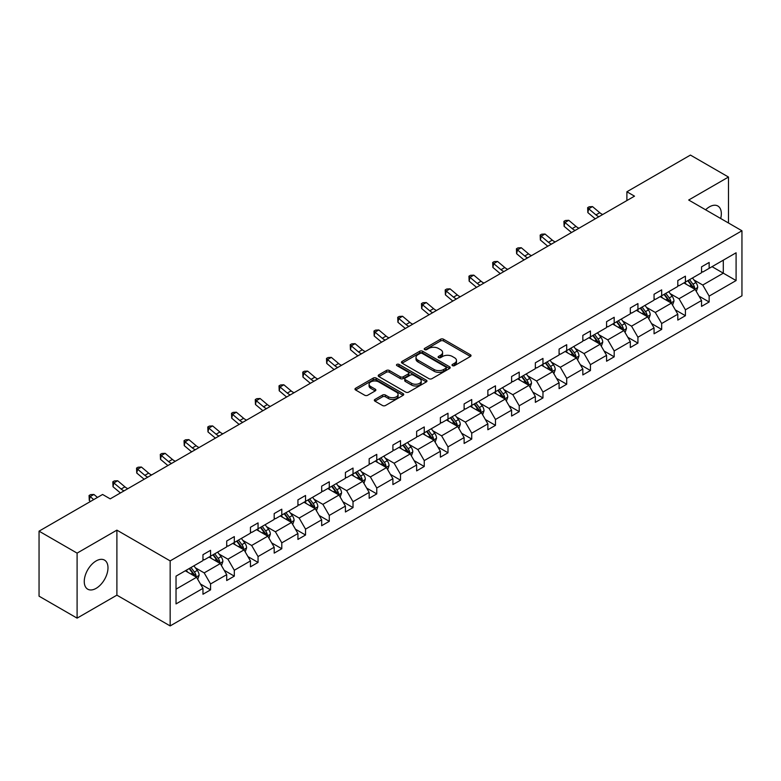 <?xml version="1.0" encoding="UTF-8"?>
<svg xmlns="http://www.w3.org/2000/svg" width="781" height="781" viewBox="0 0 781 781"><rect width="100%" height="100%" fill="white"/><g stroke="black" fill="none" stroke-linecap="round" stroke-linejoin="round"><path stroke-width="1.17" d="M452.443 365.635A1.474 0.849 0 0 0 454.542 365.635L470.406 356.468A2.109 1.22 0 0 0 471.031 355.609A2.109 1.22 0 0 0 470.406 354.75L443.52 339.227A2.109 1.22 0 0 0 440.533 339.227L424.659 348.385A1.474 0.849 0 0 0 424.229 348.99A1.474 0.849 0 0 0 424.659 349.595A1.474 0.849 0 0 0 426.748 349.595L428.808 348.404A6.756 3.905 0 0 1 438.366 348.404L440.611 349.703A6.756 3.905 0 0 1 442.593 352.465A6.756 3.905 0 0 1 440.611 355.218L438.551 356.409A1.474 0.849 0 0 0 438.121 357.015A1.474 0.849 0 0 0 438.551 357.62A1.474 0.849 0 0 0 440.65 357.62L442.7 356.429A6.756 3.905 0 0 1 452.258 356.429L454.503 357.727A6.756 3.905 0 0 1 456.485 360.48A6.756 3.905 0 0 1 454.503 363.243L452.443 364.424A1.474 0.849 0 0 0 452.014 365.03A1.474 0.849 0 0 0 452.443 365.635L452.443 364.424M96.122 588.357A16.791 9.694 120 0 0 107.085 573.566A16.791 9.694 120 0 0 104.517 560.114A16.791 9.694 120 0 0 96.122 560.943A16.791 9.694 120 0 0 85.158 575.734A16.791 9.694 120 0 0 87.726 589.186A16.791 9.694 120 0 0 96.122 588.357M720.687 218.504A16.791 9.694 120 0 0 717.846 206.008A16.791 9.694 120 0 0 709.46 206.838A16.791 9.694 120 0 0 705.604 209.796M374.948 399.423A2.109 1.22 0 0 0 374.333 400.282A2.109 1.22 0 0 0 374.948 401.151L382.495 405.505A2.109 1.22 0 0 0 385.482 405.505L403.113 395.323A2.109 1.22 0 0 0 403.728 394.464A2.109 1.22 0 0 0 403.113 393.604L376.217 378.082A2.109 1.22 0 0 0 373.23 378.082L355.609 388.255A2.109 1.22 0 0 0 354.984 389.114A2.109 1.22 0 0 0 355.609 389.983L364.717 395.245A2.109 1.22 0 0 0 367.705 395.245L375.251 390.89A2.109 1.22 0 0 0 375.866 390.022A2.109 1.22 0 0 0 375.251 389.163L370.731 386.556A5.652 3.261 0 0 1 369.081 384.242A5.652 3.261 0 0 1 372.566 381.226A5.652 3.261 0 0 1 378.726 381.938L396.426 392.16A5.652 3.261 0 0 1 398.085 394.464A5.652 3.261 0 0 1 394.59 397.48A5.652 3.261 0 0 1 388.43 396.768L385.482 395.069A2.109 1.22 0 0 0 382.495 395.069L374.948 399.423L374.948 401.151M116.896 530.143L77.094 553.124L39.05 531.158L39.05 596.176L77.094 618.142L116.896 595.161L170.16 625.923L170.16 560.895L116.896 530.143L116.896 595.161M728.478 223.005L728.478 177.043L688.686 200.024L741.95 230.776L170.16 560.895M728.478 177.043L690.433 155.077L626.889 191.765L626.889 200.551M39.05 531.158L102.594 494.471L110.199 498.864L634.504 196.158L626.889 191.765M428.954 378.678A2.109 1.22 0 0 0 431.942 378.678L449.573 368.505A2.109 1.22 0 0 0 450.188 367.646A2.109 1.22 0 0 0 449.573 366.777L422.677 351.255A2.109 1.22 0 0 0 419.69 351.255L402.069 361.427A2.109 1.22 0 0 0 401.444 362.296A2.109 1.22 0 0 0 402.069 363.155L428.954 378.678M397.5 365.957A1.474 0.849 0 0 1 399.003 366.162L426.309 381.929L408.717 392.091A2.109 1.22 0 0 1 405.73 392.091L378.834 376.569L378.834 374.841A2.109 1.22 0 0 0 378.219 375.71A2.109 1.22 0 0 0 378.834 376.569M378.834 374.841L386.38 370.487A2.109 1.22 0 0 1 389.368 370.487L400.272 376.784A2.109 1.22 0 0 0 403.26 376.784L408.268 373.894A2.109 1.22 0 0 0 408.883 373.035A2.109 1.22 0 0 0 408.268 372.166L396.914 365.615A1.474 0.849 0 0 1 396.475 365.01A1.474 0.849 0 0 1 397.392 364.219A1.474 0.849 0 0 1 399.003 364.405L426.338 380.191A2.109 1.22 0 0 1 426.963 381.05A2.109 1.22 0 0 1 426.338 381.919L426.338 380.191M77.094 553.124L77.094 618.142M176.028 576.144L202.962 560.592L202.962 554.705L210.567 550.312L210.567 556.199L226.705 546.885L226.705 540.999L234.31 536.606L234.31 542.492L250.447 533.179L250.447 527.292L258.052 522.889L258.052 528.786L274.19 519.463L274.19 513.576L281.795 509.183L281.795 515.069L297.932 505.756L297.932 499.869L305.537 495.476L305.537 501.363L321.674 492.05L321.674 486.163L329.279 481.77L329.279 487.656L345.417 478.343L345.417 472.456L353.022 468.063L353.022 473.95L369.159 464.636L369.159 458.75L376.764 454.357L376.764 460.243L392.902 450.93L392.902 445.043L400.507 440.65L400.507 446.537L416.634 437.223L416.634 431.337L424.249 426.943L424.249 432.83L440.377 423.517L440.377 417.63L447.991 413.237L447.991 419.124L464.119 409.81L464.119 403.923L471.734 399.53L471.734 405.417L487.861 396.104L487.861 390.217L495.476 385.824L495.476 391.711L511.604 382.397L511.604 376.51L519.219 372.117L519.219 378.004L535.346 368.691L535.346 362.804L542.961 358.411L542.961 364.297L559.089 354.984L559.089 349.087L566.703 344.694L566.703 350.591L582.831 341.268L582.831 335.381L590.446 330.988L590.446 336.875L606.573 327.561L606.573 321.674L614.188 317.281L614.188 323.168L630.316 313.855L630.316 307.968L637.931 303.575L637.931 309.461L654.058 300.148L654.058 294.261L661.673 289.868L661.673 295.755L677.801 286.442L677.801 280.555L685.415 276.162L685.415 282.048L701.543 272.735L701.543 266.848L709.148 262.455L709.148 268.342L736.092 252.79L736.092 280.555L709.148 296.106L709.148 301.993L701.543 306.386L701.543 300.5L685.415 309.813L685.415 315.7L677.801 320.093L677.801 314.206L661.673 323.519L661.673 329.406L654.058 333.799L654.058 327.913L637.931 337.226L637.931 343.123L630.316 347.516L630.316 341.619L614.188 350.942L614.188 356.829L606.573 361.222L606.573 355.335L590.446 364.649L590.446 370.536L582.831 374.929L582.831 369.042L566.703 378.355L566.703 384.242L559.089 388.635L559.089 382.749L542.961 392.062L542.961 397.949L535.346 402.342L535.346 396.455L519.219 405.769L519.219 411.655L511.604 416.048L511.604 410.162L495.476 419.475L495.476 425.362L487.861 429.755L487.861 423.868L471.734 433.182L471.734 439.068L464.119 443.462L464.119 437.575L447.991 446.888L447.991 452.775L440.377 457.168L440.377 451.281L424.249 460.595L424.249 466.482L416.634 470.875L416.634 464.988L400.507 474.301L400.507 480.188L392.902 484.581L392.902 478.694L376.764 488.008L376.764 493.895L369.159 498.288L369.159 492.401L353.022 501.714L353.022 507.601L345.417 511.994L345.417 506.108L329.279 515.421L329.279 521.317L321.674 525.711L321.674 519.824L305.537 529.137L305.537 535.024L297.932 539.417L297.932 533.53L281.795 542.844L281.795 548.731L274.19 553.124L274.19 547.237L258.052 556.55L258.052 562.437L250.447 566.83L250.447 560.943L234.31 570.257L234.31 576.144L226.705 580.537L226.705 574.65L210.567 583.963L210.567 589.85L202.962 594.243L202.962 588.357L176.028 603.908L176.028 576.144M170.16 625.923L741.95 295.804L741.95 230.776M209.044 557.078L220.31 563.579L204.183 572.893L195.367 567.807M204.183 572.893L210.567 583.963M220.31 563.579L226.705 574.65M202.962 559.186L204.183 559.889L210.567 556.199M232.787 543.371L244.053 549.873L227.925 559.186L219.11 554.1M227.925 559.186L234.31 570.257M244.053 549.873L250.447 560.943M226.705 545.48L227.925 546.183L234.31 542.492M256.529 529.664L267.795 536.166L251.658 545.48L242.852 540.393M251.658 545.48L258.052 556.55M267.795 536.166L274.19 547.237M250.447 531.773L251.658 532.476L258.052 528.786M280.272 515.948L291.538 522.46L275.4 531.773L266.594 526.687M275.4 531.773L281.795 542.844M291.538 522.46L297.932 533.53M274.19 518.057L275.4 518.76L281.795 515.069M304.014 502.242L315.28 508.743L299.143 518.057L290.337 512.98M299.143 518.057L305.537 529.137M315.28 508.743L321.674 519.824M297.932 504.35L299.143 505.053L305.537 501.363M327.756 488.535L339.022 495.037L322.885 504.35L314.079 499.264M322.885 504.35L329.279 515.421M339.022 495.037L345.417 506.108M321.674 490.644L322.885 491.347L329.279 487.656M351.499 474.828L362.765 481.33L346.627 490.644L337.822 485.557M346.627 490.644L353.022 501.714M362.765 481.33L369.159 492.401M345.417 476.937L346.627 477.64L353.022 473.95M375.241 461.122L386.507 467.624L370.37 476.937L361.564 471.851M370.37 476.937L376.764 488.008M386.507 467.624L392.902 478.694M369.159 463.231L370.37 463.934L376.764 460.243M398.984 447.415L410.25 453.917L394.112 463.231L385.306 458.144M394.112 463.231L400.507 474.301M410.25 453.917L416.634 464.988M392.902 449.524L394.112 450.227L400.507 446.537M422.726 433.709L433.992 440.211L417.855 449.524L409.049 444.438M417.855 449.524L424.249 460.595M433.992 440.211L440.377 451.281M416.634 435.818L417.855 436.52L424.249 432.83M446.468 420.002L457.734 426.504L441.597 435.818L432.791 430.731M441.597 435.818L447.991 446.888M457.734 426.504L464.119 437.575M440.377 422.111L441.597 422.814L447.991 419.124M470.211 406.296L481.477 412.798L465.339 422.111L456.534 417.025M465.339 422.111L471.734 433.182M481.477 412.798L487.861 423.868M464.119 408.404L465.339 409.107L471.734 405.417M493.953 392.589L505.219 399.091L489.082 408.404L480.276 403.318M489.082 408.404L495.476 419.475M505.219 399.091L511.604 410.162M487.861 394.698L489.082 395.401L495.476 391.711M517.696 378.883L528.962 385.384L512.824 394.698L504.018 389.612M512.824 394.698L519.219 405.769M528.962 385.384L535.346 396.455M511.604 380.991L512.824 381.694L519.219 378.004M541.438 365.176L552.694 371.678L536.567 380.991L527.761 375.905M536.567 380.991L542.961 392.062M552.694 371.678L559.089 382.749M535.346 367.285L536.567 367.988L542.961 364.297M565.18 351.47L576.437 357.971L560.309 367.285L551.503 362.199M560.309 367.285L566.703 378.355M576.437 357.971L582.831 369.042M559.089 353.578L560.309 354.281L566.703 350.591M588.923 337.753L600.179 344.255L584.051 353.578L575.246 348.492M584.051 353.578L590.446 364.649M600.179 344.255L606.573 355.335M582.831 339.862L584.051 340.565L590.446 336.875M612.665 324.047L623.921 330.548L607.794 339.862L598.988 334.785M607.794 339.862L614.188 350.942M623.921 330.548L630.316 341.619M606.573 326.155L607.794 326.858L614.188 323.168M636.408 310.34L647.664 316.842L631.536 326.155L622.73 321.069M631.536 326.155L637.931 337.226M647.664 316.842L654.058 327.913M630.316 312.449L631.536 313.152L637.931 309.461M660.15 296.634L671.406 303.135L655.279 312.449L646.463 307.363M655.279 312.449L661.673 323.519M671.406 303.135L677.801 314.206M654.058 298.742L655.279 299.445L661.673 295.755M683.892 282.927L695.149 289.429L679.021 298.742L670.205 293.656M679.021 298.742L685.415 309.813M695.149 289.429L701.543 300.5M677.801 285.036L679.021 285.739L685.415 282.048M712.047 266.672L723.304 273.174L702.763 285.036L693.948 279.949M702.763 285.036L709.148 296.106M736.092 280.555L723.304 273.174L723.304 260.171L736.092 252.79M701.543 271.329L702.763 272.032L709.148 268.342M176.028 589.147L196.568 577.286L185.302 570.784M196.568 577.286L202.962 588.357M699.034 296.155L709.148 301.993M675.292 309.862L685.415 315.7M651.549 323.568L661.673 329.406M627.807 337.275L637.931 343.123M604.064 350.981L614.188 356.829M580.322 364.688L590.446 370.536M556.58 378.394L566.703 384.242M532.837 392.101L542.961 397.949M509.095 405.808L519.219 411.655M485.352 419.514L495.476 425.362M461.61 433.23L471.734 439.068M437.868 446.937L447.991 452.775M414.125 460.644L424.249 466.482M390.383 474.35L400.507 480.188M366.64 488.057L376.764 493.895M342.898 501.763L353.022 507.601M319.156 515.47L329.279 521.317M295.413 529.176L305.537 535.024M271.681 542.883L281.795 548.731M247.938 556.589L258.052 562.437M224.196 570.296L234.31 576.144M200.453 584.003L210.567 589.85M453.039 365.85L454.503 365A6.756 3.905 0 0 0 456.485 362.238L456.485 360.48M442.593 352.465L442.593 354.223A6.756 3.905 0 0 1 440.611 356.976L439.147 357.825M470.406 354.75L470.406 356.468L443.52 340.985A2.109 1.22 0 0 0 440.533 340.985L425.255 349.8M449.544 368.525L422.677 353.012A2.109 1.22 0 0 0 419.69 353.012L402.098 363.175M445.834 368.241A1.474 0.849 0 0 0 446.273 367.646A1.474 0.849 0 0 0 445.834 367.041L422.238 353.412A1.474 0.849 0 0 0 420.139 353.412L417.972 354.662A6.756 3.905 0 0 0 416 357.425A6.756 3.905 0 0 0 417.972 360.178L434.109 369.501A6.756 3.905 0 0 0 443.667 369.501L445.834 368.241L445.834 369.999A1.474 0.849 0 0 0 446.273 369.403L446.273 367.646M416 357.425L416 359.182A6.756 3.905 0 0 0 417.972 361.935L417.972 360.178M445.834 369.999L443.667 371.258A6.756 3.905 0 0 1 434.109 371.258L417.972 361.935M378.863 376.588L386.38 372.244L386.38 370.487M408.883 373.035L408.883 374.792A2.109 1.22 0 0 1 408.268 375.651L403.26 378.541A2.109 1.22 0 0 1 400.272 378.541L389.368 372.244A2.109 1.22 0 0 0 386.38 372.244M411.587 383.315A5.652 3.261 0 0 0 417.747 384.027A5.652 3.261 0 0 0 421.232 381.011A5.652 3.261 0 0 0 419.582 378.707L413.344 375.105A2.109 1.22 0 0 0 410.357 375.105L405.349 377.994A2.109 1.22 0 0 0 404.734 378.853A2.109 1.22 0 0 0 405.349 379.712L411.587 383.315L411.587 385.072A5.652 3.261 0 0 0 417.747 385.785A5.652 3.261 0 0 0 421.232 382.768L421.232 381.011M404.734 378.853L404.734 380.611A2.109 1.22 0 0 0 405.349 381.47L405.349 379.712M411.587 385.072L405.349 381.47M398.085 394.464L398.085 396.221A5.652 3.261 0 0 1 394.59 399.237A5.652 3.261 0 0 1 388.43 398.525L385.482 396.826A2.109 1.22 0 0 0 382.495 396.826L374.978 401.161M369.081 384.242L369.081 385.999A5.652 3.261 0 0 0 370.731 388.313L370.731 386.556M375.222 390.9L370.731 388.313M403.113 393.604L403.113 395.323L376.217 379.839A2.109 1.22 0 0 0 373.23 379.839L355.638 389.992M696.31 291.43L697.706 287.388A5.701 3.29 -120 0 0 695.891 282.537L692.474 277.977M686.343 284.343L684.859 282.371M694.309 288.941L694.631 287.633A5.701 3.29 -120 0 0 692.991 284.206L689.574 279.647M688.149 280.467L691.907 285.485A2.909 1.679 60 0 1 692.435 286.373L694.631 287.633M687.749 280.701L691.165 285.26A5.701 3.29 60 0 1 692.591 287.955M598.92 216.698A10.758 6.209 60 0 1 595.952 214.892L588.698 208.791L587.849 212.588L595.102 218.69A16.147 9.323 -120 0 0 595.259 218.817M602.727 214.502A10.758 6.209 60 0 1 599.759 212.696L592.506 206.594L588.698 208.791L587.654 207.658L589.177 206.78L592.506 206.594M587.849 212.588L587.654 207.658M672.568 305.137L673.964 301.095A5.701 3.29 -120 0 0 672.148 296.243L668.731 291.684M662.6 298.049L661.116 296.077M670.567 302.647L670.889 301.339A5.701 3.29 -120 0 0 669.249 297.912L665.832 293.353M664.406 294.173L668.165 299.191A2.909 1.679 60 0 1 668.692 300.08L670.889 301.339M664.006 294.408L667.423 298.967A5.701 3.29 60 0 1 668.848 301.661M648.826 318.853L650.222 314.802A5.701 3.29 -120 0 0 648.406 309.95L644.989 305.391M638.858 311.756L637.374 309.784M646.824 316.364L647.146 315.046A5.701 3.29 -120 0 0 645.516 311.619L642.099 307.06M640.664 307.88L644.423 312.898A2.909 1.679 60 0 1 644.95 313.786L647.146 315.046M640.264 308.114L643.681 312.673A5.701 3.29 60 0 1 645.106 315.368M575.177 230.405A10.758 6.209 60 0 1 572.209 228.599L564.956 222.507L564.107 226.295L571.36 232.396A16.147 9.323 -120 0 0 571.516 232.523M578.985 228.208A10.758 6.209 60 0 1 576.017 226.402L568.763 220.31L564.956 222.507L563.911 221.365L565.434 220.486L568.763 220.31M564.107 226.295L563.911 221.365M551.435 244.111A10.758 6.209 60 0 1 548.467 242.305L541.213 236.213L540.364 240.001L547.618 246.103A16.147 9.323 -120 0 0 547.774 246.23M555.242 241.915A10.758 6.209 60 0 1 552.274 240.109L545.021 234.017L541.213 236.213L540.169 235.071L541.692 234.193L545.021 234.017M540.364 240.001L540.169 235.071M625.083 332.56L626.479 328.518A5.701 3.29 -120 0 0 624.663 323.656L621.246 319.097M615.116 325.462L613.632 323.49M623.082 330.07L623.404 328.752A5.701 3.29 -120 0 0 621.774 325.326L618.357 320.766M616.922 321.587L620.68 326.614A2.909 1.679 60 0 1 621.207 327.493L623.404 328.752M616.521 321.821L619.938 326.38A5.701 3.29 60 0 1 621.364 329.074M527.692 257.828A10.758 6.209 60 0 1 524.725 256.012L517.471 249.92L516.622 253.708L523.875 259.809A16.147 9.323 -120 0 0 524.031 259.936M531.5 255.631A10.758 6.209 60 0 1 528.532 253.815L521.278 247.723L517.471 249.92L516.426 248.778L517.949 247.899L521.278 247.723M516.622 253.708L516.426 248.778M601.341 346.266L602.737 342.224A5.701 3.29 -120 0 0 600.921 337.363L597.504 332.804M591.373 339.179L589.889 337.197M599.339 343.777L599.662 342.469A5.701 3.29 -120 0 0 598.031 339.032L594.614 334.473M593.179 335.293L596.938 340.321A2.909 1.679 60 0 1 597.475 341.199L599.662 342.469M592.789 335.527L596.206 340.086A5.701 3.29 60 0 1 597.621 342.781M503.95 271.534A10.758 6.209 60 0 1 500.982 269.718L493.729 263.627L492.879 267.424L500.133 273.516A16.147 9.323 -120 0 0 500.289 273.643M507.757 269.338A10.758 6.209 60 0 1 504.79 267.522L497.536 261.43L493.729 263.627L492.684 262.484L494.207 261.606L497.536 261.43M492.879 267.424L492.684 262.484M577.598 359.973L578.994 355.931A5.701 3.29 -120 0 0 577.179 351.069L573.762 346.51M567.631 352.885L566.147 350.903M575.597 357.483L575.919 356.175A5.701 3.29 -120 0 0 574.289 352.739L570.872 348.18M569.437 349.009L573.195 354.027A2.909 1.679 60 0 1 573.732 354.906L575.919 356.175M569.046 349.234L572.463 353.793A5.701 3.29 60 0 1 573.879 356.487M480.208 285.241A10.758 6.209 60 0 1 477.24 283.425L469.986 277.333L469.137 281.131L476.39 287.223A16.147 9.323 -120 0 0 476.547 287.349M484.015 283.044A10.758 6.209 60 0 1 481.047 281.228L473.794 275.137L469.986 277.333L468.942 276.191L470.465 275.312L473.794 275.137M469.137 281.131L468.942 276.191M553.856 373.679L555.252 369.638A5.701 3.29 -120 0 0 553.436 364.776L550.019 360.217M543.888 366.592L542.404 364.61M551.855 371.19L552.177 369.882A5.701 3.29 -120 0 0 550.546 366.445L547.13 361.886M545.694 362.716L549.463 367.734A2.909 1.679 60 0 1 549.99 368.612L552.177 369.882M545.304 362.94L548.721 367.5A5.701 3.29 60 0 1 550.136 370.194M456.465 298.947A10.758 6.209 60 0 1 453.497 297.131L446.244 291.04L445.404 294.837L452.658 300.929A16.147 9.323 -120 0 0 452.804 301.056M460.273 296.751A10.758 6.209 60 0 1 457.305 294.935L450.051 288.843L446.244 291.04L445.199 289.897L446.722 289.019L450.051 288.843M445.404 294.837L445.199 289.897M530.114 387.386L531.51 383.344A5.701 3.29 -120 0 0 529.694 378.482L526.277 373.923M520.146 380.298L518.662 378.316M528.112 384.896L528.434 383.588A5.701 3.29 -120 0 0 526.804 380.152L523.387 375.593M521.952 376.422L525.72 381.44A2.909 1.679 60 0 1 526.248 382.319L528.434 383.588M521.562 376.647L524.978 381.206A5.701 3.29 60 0 1 526.394 383.901M432.723 312.654A10.758 6.209 60 0 1 429.755 310.838L422.501 304.746L421.662 308.544L428.915 314.636A16.147 9.323 -120 0 0 429.062 314.763M436.53 310.457A10.758 6.209 60 0 1 433.562 308.641L426.309 302.55L422.501 304.746L421.457 303.604L422.98 302.725L426.309 302.55M421.662 308.544L421.457 303.604M506.371 401.092L507.767 397.051A5.701 3.29 -120 0 0 505.951 392.189L502.534 387.63M496.404 394.005L494.92 392.023M504.37 398.603L504.692 397.295A5.701 3.29 -120 0 0 503.062 393.858L499.645 389.299M498.21 390.129L501.978 395.147A2.909 1.679 60 0 1 502.505 396.026L504.692 397.295M497.819 390.354L501.236 394.913A5.701 3.29 60 0 1 502.652 397.607M408.99 326.36A10.758 6.209 60 0 1 406.013 324.554L398.759 318.453L397.92 322.25L405.173 328.342A16.147 9.323 -120 0 0 405.319 328.479M412.788 324.164A10.758 6.209 60 0 1 409.82 322.358L402.566 316.256L398.759 318.453L397.724 317.311L399.237 316.432L402.566 316.256M397.92 322.25L397.724 317.311M482.629 414.799L484.025 410.757A5.701 3.29 -120 0 0 482.209 405.905L478.792 401.336M472.661 407.711L471.187 405.73M480.627 412.309L480.95 411.001A5.701 3.29 -120 0 0 479.319 407.575L475.902 403.006M474.467 403.836L478.236 408.853A2.909 1.679 60 0 1 478.763 409.732L480.95 411.001M474.077 404.06L477.494 408.629A5.701 3.29 60 0 1 478.909 411.314M458.886 428.505L460.282 424.464A5.701 3.29 -120 0 0 458.467 419.612L455.05 415.043M448.919 421.418L447.445 419.436M456.885 426.016L457.207 424.708A5.701 3.29 -120 0 0 455.577 421.281L452.16 416.712M450.725 417.542L454.493 422.56A2.909 1.679 60 0 1 455.02 423.448L457.207 424.708M450.334 417.767L453.751 422.336A5.701 3.29 60 0 1 455.167 425.03M435.144 442.212L436.55 438.17A5.701 3.29 -120 0 0 434.724 433.318L431.307 428.749M425.176 435.124L423.702 433.152M433.143 439.723L433.465 438.414A5.701 3.29 -120 0 0 431.834 434.988L428.418 430.419M426.992 431.249L430.751 436.267A2.909 1.679 60 0 1 431.278 437.155L433.465 438.414M426.592 431.473L430.009 436.042A5.701 3.29 60 0 1 431.424 438.737M411.402 455.919L412.807 451.877A5.701 3.29 -120 0 0 410.982 447.025L407.565 442.466M401.434 448.831L399.96 446.859M409.4 453.429L409.722 452.121A5.701 3.29 -120 0 0 408.092 448.694L404.675 444.135M403.25 444.955L407.008 449.973A2.909 1.679 60 0 1 407.536 450.862L409.722 452.121M402.85 445.19L406.266 449.749A5.701 3.29 60 0 1 407.682 452.443M387.659 469.625L389.065 465.583A5.701 3.29 -120 0 0 387.239 460.731L383.822 456.172M377.692 462.537L376.217 460.565M385.668 467.136L385.98 465.827A5.701 3.29 -120 0 0 384.35 462.401L380.933 457.842M379.507 458.662L383.266 463.68A2.909 1.679 60 0 1 383.793 464.568L385.98 465.827M379.107 458.896L382.524 463.455A5.701 3.29 60 0 1 383.94 466.15M363.917 483.332L365.323 479.29A5.701 3.29 -120 0 0 363.497 474.438L360.08 469.879M353.949 476.244L352.475 474.272M361.925 480.842L362.238 479.534A5.701 3.29 -120 0 0 360.607 476.107L357.19 471.548M355.765 472.368L359.524 477.386A2.909 1.679 60 0 1 360.051 478.275L362.238 479.534M355.365 472.603L358.782 477.162A5.701 3.29 60 0 1 360.207 479.856M340.174 497.048L341.58 493.006A5.701 3.29 -120 0 0 339.755 488.145L336.338 483.585M330.217 489.951L328.733 487.979M338.183 494.558L338.495 493.241A5.701 3.29 -120 0 0 336.865 489.814L333.448 485.255M332.023 486.075L335.781 491.103A2.909 1.679 60 0 1 336.308 491.981L338.495 493.241M331.622 486.309L335.039 490.868A5.701 3.29 60 0 1 336.465 493.563M316.432 510.754L317.838 506.713A5.701 3.29 -120 0 0 316.012 501.851L312.595 497.292M306.474 503.657L304.99 501.685M314.44 508.265L314.753 506.957A5.701 3.29 -120 0 0 313.122 503.52L309.706 498.961M308.28 499.781L312.039 504.809A2.909 1.679 60 0 1 312.566 505.688L314.753 506.957M307.88 500.016L311.297 504.575A5.701 3.29 60 0 1 312.722 507.269M292.69 524.461L294.095 520.419A5.701 3.29 -120 0 0 292.27 515.558L288.853 510.999M282.732 517.373L281.248 515.392M290.698 521.972L291.01 520.663A5.701 3.29 -120 0 0 289.38 517.227L285.963 512.668M284.538 513.488L288.296 518.516A2.909 1.679 60 0 1 288.824 519.394L291.01 520.663M284.138 513.722L287.554 518.281A5.701 3.29 60 0 1 288.98 520.976M268.947 538.168L270.353 534.126A5.701 3.29 -120 0 0 268.527 529.264L265.11 524.705M258.989 531.08L257.505 529.098M266.956 535.678L267.268 534.37A5.701 3.29 -120 0 0 265.638 530.934L262.221 526.374M260.795 527.204L264.554 532.222A2.909 1.679 60 0 1 265.081 533.101L267.268 534.37M260.395 527.429L263.812 531.988A5.701 3.29 60 0 1 265.237 534.682M385.248 340.067A10.758 6.209 60 0 1 382.27 338.261L375.017 332.159L374.177 335.957L381.431 342.049A16.147 9.323 -120 0 0 381.577 342.185M389.045 337.87A10.758 6.209 60 0 1 386.078 336.064L378.824 329.963L375.017 332.159L373.982 331.017L375.495 330.138L378.824 329.963M374.177 335.957L373.982 331.017M361.505 353.773A10.758 6.209 60 0 1 358.528 351.967L351.274 345.866L350.435 349.663L357.688 355.765A16.147 9.323 -120 0 0 357.835 355.892M365.303 351.577A10.758 6.209 60 0 1 362.335 349.771L355.082 343.669L351.274 345.866L350.239 344.724L351.762 343.845L355.082 343.669M350.435 349.663L350.239 344.724M337.763 367.48A10.758 6.209 60 0 1 334.785 365.674L327.532 359.572L326.692 363.37L333.946 369.472A16.147 9.323 -120 0 0 334.102 369.598M341.561 365.283A10.758 6.209 60 0 1 338.593 363.477L331.339 357.376L327.532 359.572L326.497 358.43L328.02 357.552L331.339 357.376M326.692 363.37L326.497 358.43M314.021 381.187A10.758 6.209 60 0 1 311.043 379.381L303.789 373.279L302.95 377.077L310.203 383.178A16.147 9.323 -120 0 0 310.36 383.305M317.818 378.99A10.758 6.209 60 0 1 314.85 377.184L307.597 371.082L303.789 373.279L302.755 372.137L304.278 371.258L307.597 371.082M302.95 377.077L302.755 372.137M290.278 394.893A10.758 6.209 60 0 1 287.301 393.087L280.047 386.985L279.207 390.783L286.461 396.885A16.147 9.323 -120 0 0 286.617 397.012M294.076 392.697A10.758 6.209 60 0 1 291.108 390.89L283.854 384.789L280.047 386.985L279.012 385.853L280.535 384.974L283.854 384.789M279.207 390.783L279.012 385.853M266.536 408.6A10.758 6.209 60 0 1 263.558 406.794L256.305 400.702L255.465 404.49L262.719 410.591A16.147 9.323 -120 0 0 262.875 410.718M270.333 406.403A10.758 6.209 60 0 1 267.366 404.597L260.112 398.505L256.305 400.702L255.27 399.56L256.793 398.681L260.112 398.505M255.465 404.49L255.27 399.56M242.793 422.306A10.758 6.209 60 0 1 239.816 420.5L232.562 414.408L231.723 418.196L238.976 424.298A16.147 9.323 -120 0 0 239.132 424.425M246.601 420.11A10.758 6.209 60 0 1 243.623 418.304L236.37 412.212L232.562 414.408L231.527 413.266L233.05 412.388L236.37 412.212M231.723 418.196L231.527 413.266M219.051 436.023A10.758 6.209 60 0 1 216.083 434.207L208.83 428.115L207.98 431.903L215.234 438.004A16.147 9.323 -120 0 0 215.39 438.131M222.858 433.826A10.758 6.209 60 0 1 219.881 432.01L212.627 425.918L208.83 428.115L207.785 426.973L209.308 426.094L212.627 425.918M207.98 431.903L207.785 426.973M195.309 449.729A10.758 6.209 60 0 1 192.341 447.913L185.087 441.821L184.238 445.619L191.491 451.711A16.147 9.323 -120 0 0 191.648 451.838M199.116 447.533A10.758 6.209 60 0 1 196.138 445.717L188.885 439.625L185.087 441.821L184.043 440.679L185.566 439.801L188.885 439.625M184.238 445.619L184.043 440.679M171.566 463.436A10.758 6.209 60 0 1 168.598 461.62L161.345 455.528L160.495 459.326L167.749 465.417A16.147 9.323 -120 0 0 167.905 465.544M175.374 461.239A10.758 6.209 60 0 1 172.396 459.423L165.142 453.331L161.345 455.528L160.3 454.386L161.823 453.507L165.142 453.331M160.495 459.326L160.3 454.386M245.214 551.874L246.611 547.832A5.701 3.29 -120 0 0 244.785 542.971L241.368 538.412M235.247 544.787L233.763 542.805M243.213 549.385L243.526 548.077A5.701 3.29 -120 0 0 241.895 544.64L238.478 540.081M237.053 540.911L240.812 545.929A2.909 1.679 60 0 1 241.339 546.807L243.526 548.077M236.653 541.135L240.07 545.694A5.701 3.29 60 0 1 241.495 548.389M147.824 477.142A10.758 6.209 60 0 1 144.856 475.326L137.602 469.235L136.753 473.032L144.007 479.124A16.147 9.323 -120 0 0 144.163 479.251M151.631 474.946A10.758 6.209 60 0 1 148.654 473.13L141.4 467.038L137.602 469.235L136.558 468.092L138.081 467.214L141.4 467.038M136.753 473.032L136.558 468.092M221.472 565.581L222.868 561.539A5.701 3.29 -120 0 0 221.043 556.677L217.626 552.118M211.505 558.493L210.021 556.511M219.471 563.091L219.783 561.783A5.701 3.29 -120 0 0 218.153 558.347L214.736 553.788M213.311 554.617L217.069 559.635A2.909 1.679 60 0 1 217.596 560.514L219.783 561.783M212.91 554.842L216.327 559.401A5.701 3.29 60 0 1 217.753 562.095M124.081 490.849A10.758 6.209 60 0 1 121.114 489.043L113.86 482.941L113.011 486.739L120.264 492.831A16.147 9.323 -120 0 0 120.42 492.957M127.889 488.652A10.758 6.209 60 0 1 124.911 486.846L117.658 480.745L113.86 482.941L112.815 481.799L114.338 480.92L117.658 480.745M113.011 486.739L112.815 481.799M197.73 579.287L199.126 575.246A5.701 3.29 -120 0 0 197.31 570.384L193.883 565.825M187.762 572.2L186.278 570.218M195.728 576.798L196.051 575.49A5.701 3.29 -120 0 0 194.41 572.053L190.994 567.494M189.568 568.324L193.327 573.342A2.909 1.679 60 0 1 193.854 574.22L196.051 575.49M189.168 568.548L192.585 573.117A5.701 3.29 60 0 1 194.01 575.802M97.459 497.429L93.915 494.451L90.118 496.648L89.268 500.445L90.479 501.461M93.661 499.625L89.073 495.505L90.596 494.627L93.915 494.451M89.268 500.445L89.073 495.505M454.503 365L454.503 363.243M438.551 357.62L438.551 356.409M440.611 356.976L440.611 355.218M424.659 349.595L424.659 348.385M440.533 340.985L440.533 339.227M443.52 340.985L443.52 339.227M402.069 363.155L402.069 361.427M419.69 353.012L419.69 351.255M422.677 353.012L422.677 351.255M449.573 368.505L449.573 366.777M434.109 371.258L434.109 369.501M443.667 371.258L443.667 369.501M389.368 372.244L389.368 370.487M400.272 378.541L400.272 376.784M403.26 378.541L403.26 376.784M408.268 375.651L408.268 373.894M399.003 366.162L399.003 364.405M382.495 396.826L382.495 395.069M385.482 396.826L385.482 395.069M388.43 398.525L388.43 396.768M375.251 390.89L375.251 389.163M355.609 389.983L355.609 388.255M373.23 379.839L373.23 378.082M376.217 379.839L376.217 378.082M694.739 289.195L697.667 287.506M692.991 284.206L695.891 282.537M689.545 286.197L691.165 285.26M595.952 214.892L599.759 212.696M670.996 302.901L673.925 301.212M669.249 297.912L672.148 296.243M665.803 299.904L667.423 298.967M647.254 316.608L650.183 314.919M645.516 311.619L648.406 309.95M642.06 313.611L643.681 312.673M572.209 228.599L576.017 226.402M548.467 242.305L552.274 240.109M623.511 330.314L626.44 328.625M621.774 325.326L624.663 323.656M618.318 327.317L619.938 326.38M524.725 256.012L528.532 253.815M599.769 344.021L602.698 342.332M598.031 339.032L600.921 337.363M594.575 341.024L596.206 340.086M500.982 269.718L504.79 267.522M576.027 357.727L578.955 356.038M574.289 352.739L577.179 351.069M570.833 354.73L572.463 353.793M477.24 283.425L481.047 281.228M552.284 371.434L555.213 369.745M550.546 366.445L553.436 364.776M547.09 368.437L548.721 367.5M453.497 297.131L457.305 294.935M528.542 385.14L531.48 383.451M526.804 380.152L529.694 378.482M523.358 382.143L524.978 381.206M429.755 310.838L433.562 308.641M504.799 398.857L507.738 397.158M503.062 393.858L505.951 392.189M499.615 395.85L501.236 394.913M406.013 324.554L409.82 322.358M481.067 412.563L483.995 410.865M479.319 407.575L482.209 405.905M475.873 409.556L477.494 408.629M457.324 426.27L460.253 424.571M455.577 421.281L458.467 419.612M452.131 423.273L453.751 422.336M433.582 439.976L436.511 438.278M431.834 434.988L434.724 433.318M428.388 436.979L430.009 436.042M409.84 453.683L412.768 451.994M408.092 448.694L410.982 447.025M404.646 450.686L406.266 449.749M386.097 467.389L389.026 465.701M384.35 462.401L387.239 460.731M380.903 464.392L382.524 463.455M362.355 481.096L365.283 479.407M360.607 476.107L363.497 474.438M357.161 478.099L358.782 477.162M338.612 494.803L341.541 493.114M336.865 489.814L339.755 488.145M333.419 491.805L335.039 490.868M314.87 508.509L317.799 506.82M313.122 503.52L316.012 501.851M309.676 505.512L311.297 504.575M291.128 522.216L294.056 520.527M289.38 517.227L292.27 515.558M285.934 519.219L287.554 518.281M267.385 535.922L270.314 534.233M265.638 530.934L268.527 529.264M262.191 532.925L263.812 531.988M382.27 338.261L386.078 336.064M358.528 351.967L362.335 349.771M334.785 365.674L338.593 363.477M311.043 379.381L314.85 377.184M287.301 393.087L291.108 390.89M263.558 406.794L267.366 404.597M239.816 420.5L243.623 418.304M216.083 434.207L219.881 432.01M192.341 447.913L196.138 445.717M168.598 461.62L172.396 459.423M243.643 549.629L246.571 547.94M241.895 544.64L244.785 542.971M238.449 546.632L240.07 545.694M144.856 475.326L148.654 473.13M219.9 563.335L222.829 561.646M218.153 558.347L221.043 556.677M214.707 560.338L216.327 559.401M121.114 489.043L124.911 486.846M196.158 577.052L199.087 575.353M194.41 572.053L197.31 570.384M190.964 574.045L192.585 573.117"/></g></svg>

